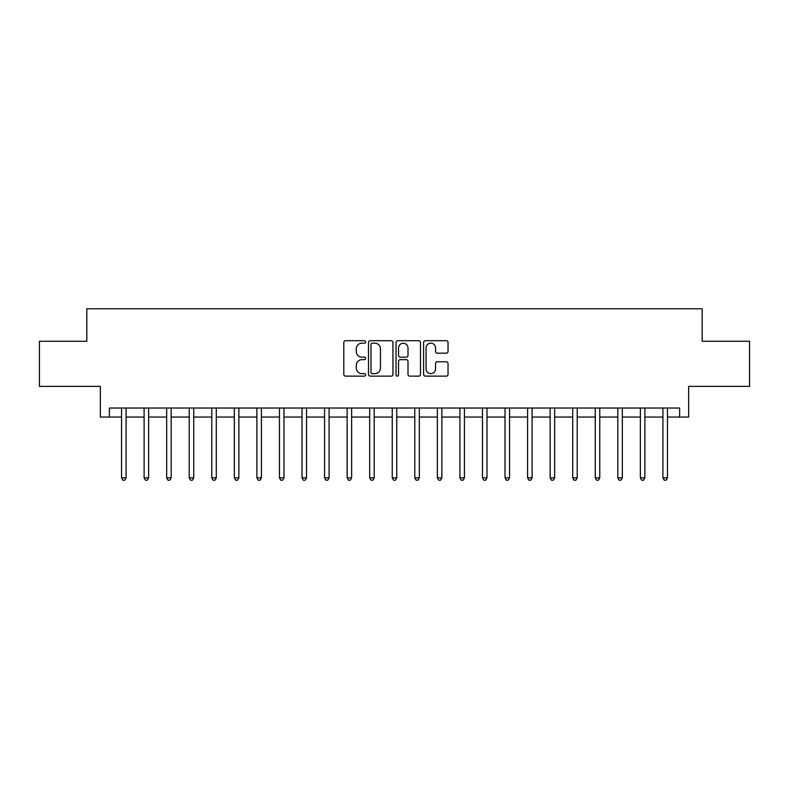 <?xml version="1.0" encoding="UTF-8"?>
<svg xmlns="http://www.w3.org/2000/svg" width="789" height="789" viewBox="0 0 789 789"><rect width="100%" height="100%" fill="white"/><g stroke="black" fill="none" stroke-linecap="round" stroke-linejoin="round"><path stroke-width="1.18" d="M365.632 341.933A1.243 1.243 0 0 0 364.39 340.7L345.572 340.7A1.775 1.775 0 0 0 343.797 342.465L343.797 374.351A1.775 1.775 0 0 0 345.572 376.126L364.39 376.126A1.243 1.243 0 0 0 365.632 374.883A1.243 1.243 0 0 0 364.39 373.641L361.954 373.641A5.671 5.671 0 0 1 356.283 367.97L356.283 365.317A5.671 5.671 0 0 1 361.954 359.646L364.39 359.646A1.243 1.243 0 0 0 365.632 358.413A1.243 1.243 0 0 0 364.39 357.17L361.954 357.17A5.671 5.671 0 0 1 356.283 351.499L356.283 348.846A5.671 5.671 0 0 1 361.954 343.176L364.39 343.176A1.243 1.243 0 0 0 365.632 341.933M446.268 353.186A1.775 1.775 0 0 0 448.034 351.411L448.034 342.465A1.775 1.775 0 0 0 446.268 340.7L425.37 340.7A1.775 1.775 0 0 0 423.594 342.465L423.594 374.351A1.775 1.775 0 0 0 425.37 376.126L446.268 376.126A1.775 1.775 0 0 0 448.034 374.351L448.034 363.542A1.775 1.775 0 0 0 446.268 361.776L437.323 361.776A1.775 1.775 0 0 0 435.548 363.542L435.548 368.907A4.734 4.734 0 0 1 430.814 373.641A4.734 4.734 0 0 1 426.07 368.907L426.07 347.91A4.734 4.734 0 0 1 430.814 343.176A4.734 4.734 0 0 1 435.548 347.91L435.548 351.411A1.775 1.775 0 0 0 437.323 353.186L446.268 353.186M109.375 417.056L109.375 408.031L679.625 408.031L679.625 417.056L688.649 417.056L688.649 386.383L749.55 386.383L749.55 341.262L702.18 341.262L702.18 308.785L86.82 308.785L86.82 341.262L39.45 341.262L39.45 386.383L100.351 386.383L100.351 417.056L121.555 417.056M392.952 342.465A1.775 1.775 0 0 0 391.176 340.7L370.278 340.7A1.775 1.775 0 0 0 368.502 342.465L368.502 374.351A1.775 1.775 0 0 0 370.278 376.126L391.176 376.126A1.775 1.775 0 0 0 392.952 374.351L392.952 342.465M397.824 340.7L418.722 340.7A1.775 1.775 0 0 1 420.498 342.465L420.498 374.351A1.775 1.775 0 0 1 418.722 376.126L409.777 376.126A1.775 1.775 0 0 1 408.002 374.351L408.002 361.421A1.775 1.775 0 0 0 406.236 359.646L400.299 359.646A1.775 1.775 0 0 0 398.534 361.421L398.534 374.883A1.243 1.243 0 0 1 397.291 376.126A1.243 1.243 0 0 1 396.048 374.883L396.048 342.465A1.775 1.775 0 0 1 397.824 340.7M126.072 417.056L144.111 417.056M148.628 417.056L166.676 417.056M171.183 417.056L189.232 417.056M193.739 417.056L211.787 417.056M216.294 417.056L234.343 417.056M238.86 417.056L256.898 417.056M261.415 417.056L279.454 417.056M283.971 417.056L302.019 417.056M306.526 417.056L324.575 417.056M329.082 417.056L347.13 417.056M351.638 417.056L369.686 417.056M374.203 417.056L392.241 417.056M396.759 417.056L414.797 417.056M419.314 417.056L437.362 417.056M441.87 417.056L459.918 417.056M464.425 417.056L482.473 417.056M486.981 417.056L505.029 417.056M509.546 417.056L527.585 417.056M532.102 417.056L550.14 417.056M554.657 417.056L572.706 417.056M577.213 417.056L595.261 417.056M599.768 417.056L617.817 417.056M622.324 417.056L640.372 417.056M644.889 417.056L662.928 417.056M667.445 417.056L679.625 417.056M372.23 343.176A1.243 1.243 0 0 0 370.988 344.418L370.988 372.398A1.243 1.243 0 0 0 372.23 373.641L374.795 373.641A5.671 5.671 0 0 0 380.466 367.97L380.466 348.846A5.671 5.671 0 0 0 374.795 343.176L372.23 343.176M408.002 347.998A4.734 4.734 0 0 0 403.268 343.264A4.734 4.734 0 0 0 398.534 347.998L398.534 355.395A1.775 1.775 0 0 0 400.299 357.17L406.236 357.17A1.775 1.775 0 0 0 408.002 355.395L408.002 347.998M126.289 408.031L126.201 408.258A1.805 1.805 0 0 0 126.072 408.939L126.072 477.868L121.555 477.868L121.555 408.939A1.805 1.805 0 0 0 121.427 408.258L121.338 408.031M126.072 477.868L124.711 480.215L122.916 480.215L121.555 477.868M148.845 408.031L148.756 408.258A1.805 1.805 0 0 0 148.628 408.939L148.628 477.868L144.111 477.868L144.111 408.939A1.805 1.805 0 0 0 143.983 408.258L143.894 408.031M148.628 477.868L147.277 480.215L145.472 480.215L144.111 477.868M171.41 408.031L171.312 408.258A1.805 1.805 0 0 0 171.183 408.939L171.183 477.868L166.676 477.868L166.676 408.939A1.805 1.805 0 0 0 166.538 408.258L166.449 408.031M171.183 477.868L169.832 480.215L168.027 480.215L166.676 477.868M193.966 408.031L193.867 408.258A1.805 1.805 0 0 0 193.739 408.939L193.739 477.868L189.232 477.868L189.232 408.939A1.805 1.805 0 0 0 189.104 408.258L189.005 408.031M193.739 477.868L192.388 480.215L190.583 480.215L189.232 477.868M216.521 408.031L216.433 408.258A1.805 1.805 0 0 0 216.294 408.939L216.294 477.868L211.787 477.868L211.787 408.939A1.805 1.805 0 0 0 211.659 408.258L211.56 408.031M216.294 477.868L214.943 480.215L213.138 480.215L211.787 477.868M239.077 408.031L238.988 408.258A1.805 1.805 0 0 0 238.86 408.939L238.86 477.868L234.343 477.868L234.343 408.939A1.805 1.805 0 0 0 234.215 408.258L234.126 408.031M238.86 477.868L237.499 480.215L235.694 480.215L234.343 477.868M261.632 408.031L261.544 408.258A1.805 1.805 0 0 0 261.415 408.939L261.415 477.868L256.898 477.868L256.898 408.939A1.805 1.805 0 0 0 256.77 408.258L256.681 408.031M261.415 477.868L260.054 480.215L258.259 480.215L256.898 477.868M284.188 408.031L284.099 408.258A1.805 1.805 0 0 0 283.971 408.939L283.971 477.868L279.454 477.868L279.454 408.939A1.805 1.805 0 0 0 279.326 408.258L279.237 408.031M283.971 477.868L282.62 480.215L280.815 480.215L279.454 477.868M306.753 408.031L306.655 408.258A1.805 1.805 0 0 0 306.526 408.939L306.526 477.868L302.019 477.868L302.019 408.939A1.805 1.805 0 0 0 301.881 408.258L301.792 408.031M306.526 477.868L305.175 480.215L303.37 480.215L302.019 477.868M329.309 408.031L329.21 408.258A1.805 1.805 0 0 0 329.082 408.939L329.082 477.868L324.575 477.868L324.575 408.939A1.805 1.805 0 0 0 324.447 408.258L324.348 408.031M329.082 477.868L327.731 480.215L325.926 480.215L324.575 477.868M351.864 408.031L351.776 408.258A1.805 1.805 0 0 0 351.638 408.939L351.638 477.868L347.13 477.868L347.13 408.939A1.805 1.805 0 0 0 347.002 408.258L346.904 408.031M351.638 477.868L350.286 480.215L348.482 480.215L347.13 477.868M374.42 408.031L374.331 408.258A1.805 1.805 0 0 0 374.203 408.939L374.203 477.868L369.686 477.868L369.686 408.939A1.805 1.805 0 0 0 369.558 408.258L369.469 408.031M374.203 477.868L372.842 480.215L371.037 480.215L369.686 477.868M396.975 408.031L396.887 408.258A1.805 1.805 0 0 0 396.759 408.939L396.759 477.868L392.241 477.868L392.241 408.939A1.805 1.805 0 0 0 392.113 408.258L392.025 408.031M396.759 477.868L395.397 480.215L393.603 480.215L392.241 477.868M419.531 408.031L419.442 408.258A1.805 1.805 0 0 0 419.314 408.939L419.314 477.868L414.797 477.868L414.797 408.939A1.805 1.805 0 0 0 414.669 408.258L414.58 408.031M419.314 477.868L417.963 480.215L416.158 480.215L414.797 477.868M442.096 408.031L441.998 408.258A1.805 1.805 0 0 0 441.87 408.939L441.87 477.868L437.362 477.868L437.362 408.939A1.805 1.805 0 0 0 437.224 408.258L437.136 408.031M441.87 477.868L440.518 480.215L438.714 480.215L437.362 477.868M464.652 408.031L464.553 408.258A1.805 1.805 0 0 0 464.425 408.939L464.425 477.868L459.918 477.868L459.918 408.939A1.805 1.805 0 0 0 459.79 408.258L459.691 408.031M464.425 477.868L463.074 480.215L461.269 480.215L459.918 477.868M487.207 408.031L487.119 408.258A1.805 1.805 0 0 0 486.981 408.939L486.981 477.868L482.473 477.868L482.473 408.939A1.805 1.805 0 0 0 482.345 408.258L482.247 408.031M486.981 477.868L485.629 480.215L483.825 480.215L482.473 477.868M509.763 408.031L509.674 408.258A1.805 1.805 0 0 0 509.546 408.939L509.546 477.868L505.029 477.868L505.029 408.939A1.805 1.805 0 0 0 504.901 408.258L504.812 408.031M509.546 477.868L508.185 480.215L506.38 480.215L505.029 477.868M532.319 408.031L532.23 408.258A1.805 1.805 0 0 0 532.102 408.939L532.102 477.868L527.585 477.868L527.585 408.939A1.805 1.805 0 0 0 527.456 408.258L527.368 408.031M532.102 477.868L530.741 480.215L528.946 480.215L527.585 477.868M554.874 408.031L554.785 408.258A1.805 1.805 0 0 0 554.657 408.939L554.657 477.868L550.14 477.868L550.14 408.939A1.805 1.805 0 0 0 550.012 408.258L549.923 408.031M554.657 477.868L553.306 480.215L551.501 480.215L550.14 477.868M577.44 408.031L577.341 408.258A1.805 1.805 0 0 0 577.213 408.939L577.213 477.868L572.706 477.868L572.706 408.939A1.805 1.805 0 0 0 572.567 408.258L572.479 408.031M577.213 477.868L575.862 480.215L574.057 480.215L572.706 477.868M599.995 408.031L599.896 408.258A1.805 1.805 0 0 0 599.768 408.939L599.768 477.868L595.261 477.868L595.261 408.939A1.805 1.805 0 0 0 595.133 408.258L595.034 408.031M599.768 477.868L598.417 480.215L596.612 480.215L595.261 477.868M622.551 408.031L622.462 408.258A1.805 1.805 0 0 0 622.324 408.939L622.324 477.868L617.817 477.868L617.817 408.939A1.805 1.805 0 0 0 617.688 408.258L617.59 408.031M622.324 477.868L620.973 480.215L619.168 480.215L617.817 477.868M645.106 408.031L645.017 408.258A1.805 1.805 0 0 0 644.889 408.939L644.889 477.868L640.372 477.868L640.372 408.939A1.805 1.805 0 0 0 640.244 408.258L640.155 408.031M644.889 477.868L643.528 480.215L641.723 480.215L640.372 477.868M667.662 408.031L667.573 408.258A1.805 1.805 0 0 0 667.445 408.939L667.445 477.868L662.928 477.868L662.928 408.939A1.805 1.805 0 0 0 662.799 408.258L662.711 408.031M667.445 477.868L666.084 480.215L664.289 480.215L662.928 477.868"/></g></svg>
